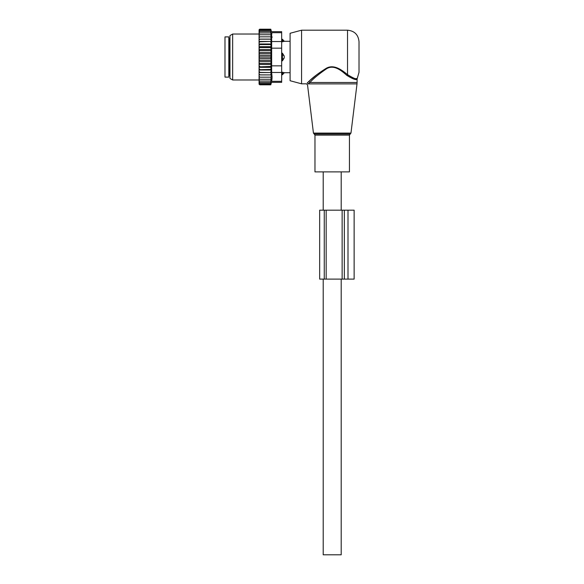 <?xml version="1.0" encoding="UTF-8"?>
<svg xmlns="http://www.w3.org/2000/svg" width="584" height="584" viewBox="0 0 584 584"><rect width="100%" height="100%" fill="white"/><g stroke="black" fill="none" stroke-linecap="round" stroke-linejoin="round"><path stroke-width="0.88" d="M323.945 171.878L314.973 171.878L314.973 135.123L349.436 135.123L349.436 171.878L323.945 171.878M359.014 57.006L359.014 41.69L359.014 72.321L357.094 79.008L357.094 82.49L309.87 82.49L308.359 83.892C307.235 85.125 307.235 85.125 308.359 83.892L307.264 82.921L308.834 81.446L307.264 82.921C306.082 84.103 306.082 84.103 307.264 82.921M301.57 83.811L301.57 30.2L290.087 33.281L290.087 80.731L301.57 83.811L306.381 83.811L307.52 84.819L313.44 133.094L350.969 133.094L357.014 83.892L308.359 83.892M301.57 30.2L347.524 30.2L347.524 74.635C353.466 78.365 356.714 79.621 357.269 78.402C356.839 79.643 353.59 78.387 347.524 74.635L348.027 75.059M355.89 78.592L356.568 78.555M346.845 75.387C353.094 79.22 356.51 80.424 357.094 79.008C356.642 80.446 353.225 79.242 346.845 75.387C341.947 71.095 334.048 64.043 326.478 68.81C319.185 73.81 313.644 78.373 309.87 82.49L308.834 81.446C312.79 77.49 318.579 73.117 326.215 68.321C334.136 63.751 342.392 70.518 347.524 74.635L346.845 75.387M316.17 75.212L309.067 81.242M284.211 72.671L282.43 72.234L284.211 72.671A3.066 2.205 -0 0 1 282.43 73.876L282.43 74.737L284.342 72.708L290.087 72.708M281.663 72.234L282.43 72.234L282.43 73.876L281.663 73.876M281.663 53.173L282.43 53.173L284.211 56.035L284.211 57.977L282.43 60.838L281.663 60.838M281.663 39.274L282.43 39.274L282.43 41.778L284.211 41.333L281.663 41.778M281.663 54.874L282.43 54.874L282.43 60.838M284.211 56.035A3.066 2.132 -0 0 0 282.43 54.874L282.43 53.173M228.819 66.642L228.819 77.11L224.986 77.11L224.986 36.901L228.819 36.901L228.819 66.642M259.836 36.828L259.07 37.865L259.07 36.828L271.195 36.828L270.757 34.741L259.836 34.741L259.07 35.712L259.07 29.82L259.69 29.2L259.084 30.419L270.757 30.419L271.034 31.529L259.836 31.529L259.07 32.368M259.07 82.782L259.836 83.592L259.084 83.592L259.836 84.811L259.07 84.191L259.07 62.539L259.836 63.386L270.757 63.386L271.195 64.474L270.757 66.474L259.07 66.861M271.195 58.517L259.07 58.517L259.07 55.495L271.195 55.495L270.757 57.006L271.195 61.524L259.07 61.524L259.07 62.539M259.07 61.524L259.07 59.444L259.836 60.218L270.757 60.218M259.07 58.517L259.07 59.444M259.07 55.495L259.07 53.195L259.836 53.794L270.757 53.794L271.195 55.495M259.07 37.865L259.07 49.538L271.195 49.538L270.757 50.625L271.195 52.487L259.07 52.487L259.07 53.195M259.07 52.487L259.07 50.129L259.836 50.625L270.757 50.625M259.07 49.538L259.07 50.129M259.07 36.828L259.07 35.712M259.07 74.905L271.195 74.905L270.757 83.592L259.836 83.592M259.07 82.483L259.836 82.483L259.07 81.636M270.757 82.483L259.836 82.483M259.07 81.037L259.836 81.037L259.07 80.147M270.757 81.037L259.836 81.037M259.07 79.271L259.836 79.271L259.07 78.3M270.757 79.271L259.836 79.271M259.07 77.183L259.836 77.183L259.07 76.146M270.757 77.183L259.836 77.183M271.195 74.905L259.07 74.861M259.07 73.796L259.836 74.825M259.07 72.577L271.195 72.577L270.757 74.825M271.195 72.577L259.07 72.387M259.07 71.226L259.836 72.226M259.07 70.036L271.195 70.036L270.757 72.226M271.195 70.036L270.757 69.438L259.07 69.708M259.07 68.474L259.836 69.438M259.07 67.321L271.195 67.321L270.757 69.438M271.195 67.321L270.757 66.474M259.07 65.561L259.836 66.474M271.195 64.474L259.07 64.474M259.07 63.882L259.836 63.386M259.07 60.816L259.836 60.218M270.757 57.006L259.836 57.006L259.07 57.692M259.07 56.312L259.836 57.006M259.07 54.567L259.836 53.794M259.07 51.472L259.836 50.625M259.07 48.45L259.836 47.538L259.07 47.151M259.07 45.537L259.836 44.574L259.07 44.304M259.07 42.778L259.836 41.778L259.07 41.625M259.07 40.216L259.836 39.186L259.07 39.15M259.07 34.741L259.836 34.741M270.757 34.741L271.159 34.741L270.757 32.967L259.836 32.967L259.07 33.865M259.07 32.967L259.836 32.967M270.757 32.967L270.757 31.529M259.07 31.529L259.836 31.529M259.07 31.229L259.836 30.419M270.757 30.419L270.793 29.2L271.451 31.66L281.663 31.66L281.663 82.351L271.451 82.351L270.793 84.811L259.836 84.811M270.757 84.811L270.874 84.359L259.836 84.359M270.757 84.359L270.757 83.592M270.757 29.653L259.836 29.653M270.757 29.2L259.836 29.2M281.663 81.322L271.648 81.322C271.392 82.687 271.392 82.687 271.648 81.322C271.392 82.687 271.392 82.687 271.648 81.322L272.086 77.176L271.648 72.482L271.648 32.689C271.392 31.324 271.392 31.324 271.648 32.689C271.392 31.324 271.392 31.324 271.648 32.689L281.663 32.689M272.034 78.46L271.859 80.066M229.965 78.431L229.965 35.58L232.651 34.033L232.651 79.979L229.965 78.431M272.086 36.836L272.086 37.347M271.859 33.967L271.662 32.755M259.07 41.435L271.195 41.435L270.757 39.186L271.195 39.106L259.07 39.106M270.757 39.186L259.836 39.186M271.195 41.435L259.836 41.778M270.757 41.778L271.195 43.975L259.07 43.975M271.195 43.975L270.757 44.574L259.836 44.574M270.757 44.574L271.195 46.691L259.07 46.691M271.195 46.691L270.757 47.538L259.836 47.538M271.195 49.538L270.757 47.538M271.195 52.487L270.757 53.794M271.195 61.524L270.757 63.386M271.195 39.106L270.757 36.828M319.667 279.101L319.667 210.174L319.667 279.101L342.136 279.101L342.136 210.174L354.13 210.174L354.13 279.101L347.998 279.101L347.998 210.174M326.171 279.101L326.171 210.174L319.667 210.174M342.136 279.101L347.998 279.101M326.171 210.174L342.136 210.174M341.202 279.101L341.202 554.8L323.207 554.8L323.207 279.101M350.969 133.094L350.21 134.035L314.207 134.035L313.44 133.094M284.211 41.333A3.066 2.205 -0 0 0 282.43 40.135L281.663 40.135M284.211 57.977A3.066 2.132 -0 0 1 282.43 59.13L281.663 59.13M229.965 39.011L229.585 39.011L229.585 75L229.965 75M281.663 72.482L271.648 72.482M281.663 48.165L271.648 48.165M281.663 65.846L271.648 65.846M281.663 41.53L271.648 41.53M324.259 210.174L324.259 279.101M344.341 279.101L344.341 210.174M314.207 134.035L314.973 135.123M350.21 134.035L349.436 135.123M357.094 82.49L357.014 83.892M347.524 30.2C354.503 30.879 358.328 34.711 359.014 41.69M282.43 39.274L284.342 41.303L290.087 41.303M281.663 74.737L282.43 74.737M229.585 39.011L228.819 38.245M229.585 75L228.819 75.767M259.07 79.979L232.651 79.979M259.07 34.033L232.651 34.033M341.202 171.878L341.202 210.174M323.207 171.878L323.207 210.174"/></g></svg>

